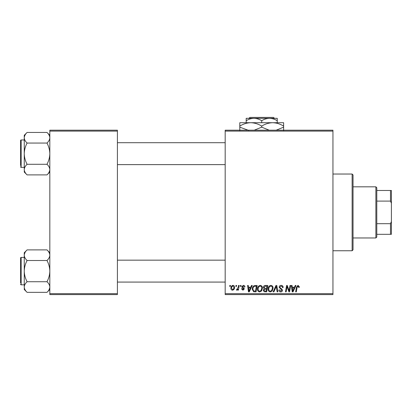 <?xml version="1.0" encoding="UTF-8"?>
<svg xmlns="http://www.w3.org/2000/svg" width="412" height="412" viewBox="0 0 412 412"><rect width="100%" height="100%" fill="white"/><g stroke="black" fill="none" stroke-linecap="round" stroke-linejoin="round"><path stroke-width="0.62" d="M225.179 130.197L332.947 130.197L332.947 131.109L225.179 131.109L225.179 130.197M257.479 289.085C257.464 287.056 258.396 285.82 260.266 285.372C261.733 285.645 262.47 286.567 262.459 288.137L261.584 290.97L259.684 291.933C258.17 291.655 257.433 290.707 257.479 289.085M250.743 287.2L251.531 285.459L252.252 285.459L249.281 291.851L248.467 291.851L247.591 285.459L248.261 285.459L248.477 287.2L250.743 287.2M298.015 285.372L299.323 286.783L299.267 287.365L298.597 287.447L298.659 286.891L297.974 286.124L297.098 287.324L296.331 291.851L295.662 291.851L296.449 287.164L298.015 285.372M279.145 287.252C279.269 286.057 279.933 285.428 281.154 285.372C282.493 285.444 283.152 286.165 283.132 287.54L282.467 287.617L282.297 286.675L281.108 286.124L279.81 287.19L279.985 287.751L281.715 288.838L282.467 290.239C282.385 291.33 281.787 291.897 280.68 291.933C279.521 291.861 278.898 291.243 278.811 290.079L279.48 289.873L280.701 291.186L281.803 290.275L279.145 287.252M273.171 291.851L275.963 285.459L276.812 285.459L277.791 291.851L277.122 291.851L276.282 286.371L273.887 291.851L273.171 291.851M268.104 289.085C268.094 287.056 269.021 285.82 270.89 285.372C272.363 285.645 273.094 286.567 273.084 288.137L272.208 290.97L270.313 291.933C268.794 291.655 268.058 290.707 268.104 289.085M229.675 286.371L229.829 285.459L230.493 285.459L230.354 286.371L229.675 286.371M225.179 293.679L332.947 293.679L332.947 294.59L225.179 294.59L225.179 131.109M332.947 293.679L332.947 131.109M263.371 287.447C263.448 286.268 264.066 285.604 265.21 285.459L267.774 285.459L266.693 291.851L264.169 291.742L263.289 290.295L264.169 288.735L263.371 287.447M294.503 287.2L295.286 285.459L296.007 285.459L293.035 291.851L292.221 291.851L291.346 285.459L292.015 285.459L292.232 287.2L294.503 287.2M289.332 289.358L290.017 285.459L290.687 285.459L289.595 291.851L288.894 291.851L287.066 286.422L286.175 291.851L285.501 291.851L286.582 285.459L287.282 285.459L289.126 290.872L289.332 289.358M243.353 285.372C244.368 285.413 244.898 285.938 244.939 286.948L244.275 287.118L243.322 285.954L242.447 286.67L244.357 288.869L242.967 290.192L241.453 288.776L242.117 288.694L242.998 289.61L243.693 288.966L242.117 287.566L241.782 286.721L243.353 285.372M254.225 285.609L257.145 285.459L256.063 291.851L253.653 291.768L252.247 289.234C252.206 287.602 252.865 286.397 254.225 285.609M230.911 288.246C230.869 286.685 231.559 285.732 232.981 285.372C234.031 285.516 234.557 286.134 234.562 287.226C234.624 288.848 233.923 289.837 232.461 290.192C231.395 290.022 230.88 289.373 230.911 288.246M235.819 286.371L235.973 285.459L236.637 285.459L236.498 286.371L235.819 286.371M238.198 287.318L238.533 285.459L239.207 285.459L238.424 290.105L237.75 290.105L237.92 289.147L236.838 290.192L236.39 290.022L238.198 287.318M240.304 286.371L240.459 285.459L241.123 285.459L240.984 286.371L240.304 286.371M49.826 130.197L117.41 130.197L117.41 131.109L49.826 131.109L49.826 130.197M117.41 293.679L117.41 294.59L49.826 294.59L49.826 293.679L117.41 293.679L117.41 131.109M49.826 293.679L49.826 131.109M266.147 291.104L266.482 289.111L264.319 289.373L263.953 290.269L265.009 291.104L266.147 291.104M266.61 288.364L266.971 286.206L265.071 286.237L264.035 287.463L265.199 288.364L266.61 288.364M271.688 290.475L272.42 288.106C272.43 286.984 271.905 286.319 270.844 286.124C269.422 286.551 268.727 287.561 268.768 289.157C268.742 290.3 269.263 290.975 270.334 291.186L271.688 290.475M293.251 289.847L294.137 287.947L292.324 287.947L292.721 291.15L293.251 289.847M249.497 289.847L250.383 287.947L248.57 287.947L248.966 291.15L249.497 289.847M255.517 291.104L256.346 286.206L255.492 286.206C253.73 286.371 252.87 287.391 252.911 289.276L253.715 290.996L255.517 291.104M261.059 290.475L261.795 288.106C261.8 286.984 261.275 286.319 260.214 286.124C258.793 286.551 258.103 287.561 258.139 289.157C258.113 290.3 258.638 290.975 259.709 291.186L261.059 290.475M232.486 289.61C233.491 289.239 233.959 288.472 233.898 287.298L232.976 285.954C232.002 286.34 231.534 287.107 231.575 288.251L232.486 289.61M352.126 174.034L353.043 174.946L353.043 249.837L352.126 250.754L352.126 174.034L332.947 174.034M352.126 250.754L332.947 250.754M49.826 252.736L46.983 249.893C48.76 251.547 49.708 253.313 49.826 255.198L49.764 254.467L49.826 255.198C49.718 257.062 48.771 258.834 46.983 260.508L27.099 260.508C25.317 258.854 24.37 257.083 24.251 255.198C24.36 253.334 25.307 251.567 27.099 249.893L46.983 249.893M24.313 287.772L24.251 289.502L27.099 292.345C25.317 290.692 24.37 288.92 24.251 287.035C24.36 285.171 25.307 283.404 27.099 281.731C25.312 278.399 24.365 274.866 24.251 271.117C24.37 267.362 25.317 263.824 27.099 260.508M24.251 257.418L21.146 257.418A0.546 0.546 0 0 0 20.6 257.969L20.6 282.993M20.6 259.246L20.6 257.969A0.546 0.546 0 0 1 21.146 257.418L21.146 284.816A0.546 0.546 0 0 1 20.6 284.27M21.146 284.816L24.251 284.816M46.983 260.508C48.765 263.834 49.713 267.373 49.826 271.117C49.713 274.871 48.765 278.409 46.983 281.731C48.76 283.384 49.708 285.15 49.826 287.035C49.718 288.9 48.771 290.671 46.983 292.345L27.099 292.345M46.983 281.731L27.099 281.731M49.043 289.749L49.764 287.772M25.034 252.489L24.313 254.467M27.099 249.893L24.251 252.736L24.251 287.035M20.6 163.646L20.6 143.623M49.826 135.285L46.983 132.443C48.76 134.096 49.708 135.862 49.826 137.747L49.764 137.016L49.826 137.747C49.718 139.611 48.771 141.383 46.983 143.057L27.099 143.057C25.317 141.404 24.37 139.632 24.251 137.747C24.36 135.883 25.307 134.116 27.099 132.443L46.983 132.443M24.313 170.321L24.251 172.051L27.099 174.894C25.317 173.241 24.37 171.474 24.251 169.584C24.36 167.725 25.307 165.954 27.099 164.28C25.312 160.948 24.365 157.415 24.251 153.666C24.37 149.911 25.317 146.373 27.099 143.057M24.251 139.967L21.146 139.967A0.546 0.546 0 0 0 20.6 140.518L20.6 165.542M20.6 141.795L20.6 140.518A0.546 0.546 0 0 1 21.146 139.967L21.146 167.37A0.546 0.546 0 0 1 20.6 166.819M21.146 167.37L24.251 167.37M46.983 143.057C48.765 146.384 49.713 149.922 49.826 153.666C49.713 157.42 48.765 160.958 46.983 164.28C48.76 165.933 49.708 167.699 49.826 169.584C49.718 171.449 48.771 173.22 46.983 174.894L27.099 174.894M46.983 164.28L27.099 164.28M49.043 172.298L49.764 170.321M25.034 135.038L24.313 137.016M27.099 132.443L24.251 135.285L24.251 169.584M375.873 186.821L376.789 187.733L376.789 237.055L375.873 237.966L375.873 186.821L353.043 186.821M376.789 190.473L391.4 190.473L391.4 234.315L390.488 234.315L390.488 223.69L391.4 221.527M376.789 223.69L390.488 223.69M391.4 203.26L390.488 201.097L390.488 190.473M376.789 201.097L390.488 201.097M376.789 234.315L390.488 234.315M249.873 117.41L248.956 118.321L249.873 117.41L273.547 117.41L274.464 118.321L273.547 117.41M277.24 122.709L277.24 120.726C274.789 119.217 272.203 118.414 269.474 118.321L246.185 118.321L246.185 120.726C248.601 119.222 251.191 118.424 253.947 118.321C256.676 118.414 259.261 119.217 261.713 120.726C264.128 119.222 266.719 118.424 269.474 118.321L274.464 118.321M246.185 120.726L246.185 122.709M261.713 120.726L261.713 122.709M277.24 120.726L277.24 118.321L269.474 118.321M248.797 130.444L239.794 127.169L239.794 122.709L283.631 122.709L283.631 127.169L276.153 130.197M239.794 127.169L239.794 130.563M239.794 126.098C243.204 123.976 246.86 122.848 250.754 122.709C254.601 122.838 258.252 123.966 261.713 126.098L261.713 127.169L254.23 130.197M261.713 126.098C265.122 123.976 268.779 122.848 272.672 122.709C276.519 122.838 280.175 123.966 283.631 126.098M269.196 130.197L261.713 127.169M283.631 130.563L283.631 127.169M49.826 289.502L46.983 292.345M225.179 282.076L117.41 282.076M225.179 260.157L117.41 260.157M117.41 142.707L225.179 142.707M117.41 164.63L225.179 164.63M49.826 172.051L46.983 174.894M375.873 237.966L353.043 237.966"/></g></svg>
